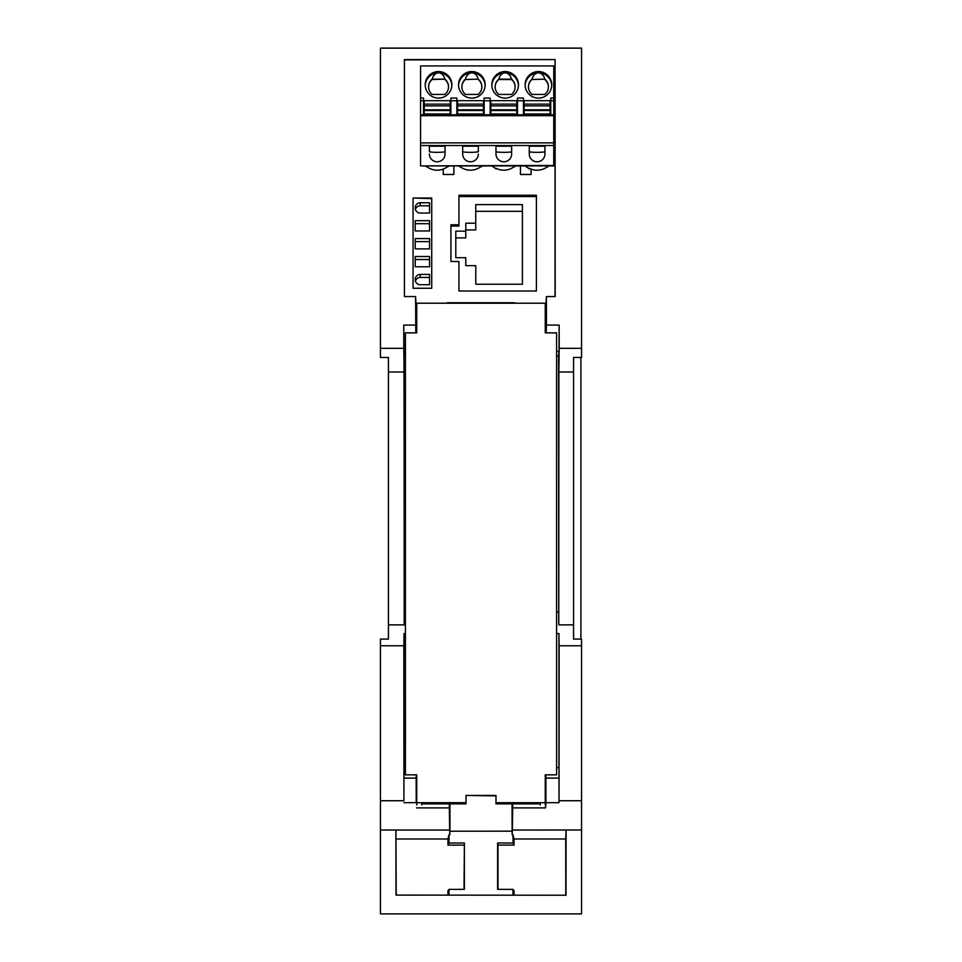<?xml version="1.0" encoding="UTF-8"?>
<svg xmlns="http://www.w3.org/2000/svg" width="962" height="962" viewBox="0 0 962 962"><rect width="100%" height="100%" fill="white"/><g stroke="black" fill="none" stroke-linecap="round" stroke-linejoin="round"><path stroke-width="1.44" d="M580.892 357.455L580.892 639.105M381.108 48.1L580.892 48.1M380.435 48.136L581.565 48.136L380.435 48.136L380.435 357.455L388.432 357.455L388.432 639.105L380.435 639.105L380.435 645.767L403.836 645.767L404.04 633.573L405.411 633.573M573.568 371.993L573.568 357.455L581.565 357.455L581.565 348.316L559.187 348.316L558.886 371.993L573.568 371.993L573.568 639.105L581.565 639.105L581.565 800.733L559.042 800.733L559.138 645.767L581.565 645.767M416.173 307.527L415.596 296.549L415.788 332.864M416.005 316.522L416.161 332.864M415.825 311.772L416.125 307.527M388.432 624.855L404.196 624.855L404.413 612.145L405.411 612.145M558.886 371.993L558.778 624.855L573.568 624.855M396.224 895.093L395.911 830.05L380.435 830.002L380.435 913.9L581.565 913.9L581.565 800.733M449.29 803.859L449.651 830.05L395.911 830.05L395.995 895.093L566.005 895.237L566.089 830.002L565.728 838.996L514.045 838.996L512.999 834.751L512.999 843.013L514.045 845.117L497.967 845.093L497.619 842.989L512.999 843.013M581.565 830.002L512.361 830.05L512.157 834.751L512.049 803.859M545.995 316.522L545.827 332.864M546.212 332.864L546.428 325.072L559.175 325.072L559.187 348.316M545.827 307.527L546.404 296.549L546.428 325.072M546.175 311.772L545.863 307.527M581.565 48.136L581.565 348.316M404.413 296.549L404.413 59.56L404.413 296.549L415.596 296.549M405.411 351.407L403.968 351.407L404.413 612.145M559.175 325.072L559.006 351.407L558.561 355.808L556.589 355.808M405.411 355.808L404.413 355.808M559.006 351.407L556.589 351.407M558.561 355.808L558.778 624.855M556.589 767.616L558.958 767.616L559.006 802.669L545.923 802.669L545.586 807.888L512.71 807.888L512.71 803.859M545.586 807.888L545.586 774.843M421.729 804.941L421.729 803.859L466.017 803.859L466.017 802.705L416.738 802.705L416.738 774.843L405.411 774.843L405.411 332.864L416.738 332.864L416.738 303.21L545.262 303.21L545.262 332.864L556.589 332.864L556.589 633.573L558.922 633.573L558.922 767.616M556.589 612.145L558.561 612.145M429.557 248.881L415.235 248.881L415.235 238.588L429.557 238.588L429.557 248.881M558.922 633.573L559.138 645.767M380.435 645.767L380.435 800.733L403.932 800.733L403.836 645.767M559.006 802.669L559.042 800.733M403.932 800.733L404.04 633.573M545.923 802.669L545.899 774.843M545.995 778.102L559.03 778.102M416.233 774.843L416.149 778.102L403.944 778.102M416.149 778.102L416.209 802.669L403.956 802.669M416.546 774.843L416.209 802.669M405.411 764.97L404.028 764.97M546.404 296.549L555.194 296.549L555.086 59.56L404.413 59.909M555.086 59.56L404.413 59.56M555.05 59.909L555.05 296.549M396.272 838.996L447.955 838.996L449.001 834.751L449.843 834.751L449.651 830.05M403.968 351.407L403.787 325.072L403.787 348.316L380.435 348.316M403.787 325.072L415.572 325.072M388.432 371.993L404.088 371.993L403.787 348.316M404.196 624.855L404.088 371.993M380.435 800.733L380.435 830.002M449.29 807.888L416.546 807.888M456.854 100.745L450.865 100.745L450.865 98.052L456.854 98.052L456.854 115.68L450.865 115.68L450.865 114.803L456.854 114.803M415.235 207.744A4.99 4.978 -0 0 1 420.226 202.766L429.557 202.766L429.557 213.047L420.226 213.047A4.99 4.978 -0 0 1 415.235 208.081L415.235 208.093M483.501 104.124L457.527 104.124L457.527 100.697L483.501 100.697L483.501 113.973L457.527 113.973L457.527 115.236L483.501 115.236L483.501 113.973M450.925 261.484L458.922 261.484L458.922 291.005L536.387 291.005L536.387 195.262L458.922 195.262L458.922 224.783L450.925 224.783L450.925 261.484L450.925 226.082L458.922 226.082L458.922 196.561L536.387 196.561M450.925 224.783L450.925 226.082M458.922 262.782L458.922 291.005M458.922 195.262L458.922 196.561M458.922 224.783L458.922 226.082M413.071 198.016L431.722 198.016L431.722 288.251L413.071 288.251L413.071 198.016L431.722 198.617M443.205 169.084L443.205 174.483L453.86 174.483L453.86 165.897M420.562 165.428L420.562 142.881L553.751 142.869L553.751 165.897L420.562 165.897L553.751 165.428M520.454 165.897L520.454 174.483L531.108 174.483L531.108 169.084M449.001 895.141L449.001 889.381L464.381 889.357L464.381 842.989L464.033 889.357M512.71 807.888L512.361 830.05M420.226 202.766L420.226 205.784L429.557 205.784M420.226 205.784A4.99 4.978 -0 0 0 415.416 209.415M464.381 842.989L449.001 843.013L449.001 834.751M497.619 842.989L497.619 889.357L512.999 889.381L512.999 895.201M512.999 834.751L512.157 834.751M449.843 834.751L449.843 831.192L512.157 831.192M449.001 843.013L447.955 845.117L447.955 838.996M565.776 895.237L565.728 838.996M512.999 889.381L514.045 890.776L514.045 895.201M449.843 831.192L512.049 831.18M449.951 803.859L449.951 831.18M447.955 895.141L447.955 890.776L449.001 889.381M514.045 838.996L514.045 845.117M497.967 845.093L497.967 889.357M464.033 845.093L447.955 845.117M413.071 198.617L413.071 288.251M429.557 230.964L415.235 230.964L415.235 220.683L429.557 220.683L429.557 230.964M415.235 256.505L429.557 256.505L429.557 266.787L415.235 266.787L415.235 256.505L415.235 259.524L429.557 259.524M415.235 279.401A4.99 4.978 -0 0 1 420.226 274.423L429.557 274.423L429.557 284.704L420.226 284.704A4.99 4.978 -0 0 1 415.235 279.726L415.235 279.75M415.235 259.524L415.235 266.787M415.235 220.683L415.235 223.701L429.557 223.701M420.226 274.423L420.226 277.441L429.557 277.441M420.226 277.441A4.99 4.978 -0 0 0 415.416 281.072M415.235 223.701L415.235 230.964M415.235 238.588L415.235 241.606L429.557 241.606M415.235 241.606L415.235 248.881M517.46 115.68L517.46 100.745L523.46 100.745L523.46 115.68L484.163 115.68L484.163 114.803L490.151 114.803L490.151 115.68M517.46 114.803L523.46 114.803M490.824 110.546L490.824 104.124L516.798 104.124L516.798 110.546L490.824 110.546L490.824 113.973L516.798 113.973L516.798 110.546M490.151 101.467L490.824 101.467M516.798 101.467L517.46 101.467M490.151 101.419L490.824 101.419M516.798 101.419L517.46 101.419M517.46 100.745L517.46 98.052L523.46 98.052L523.46 100.745M516.798 113.973L516.798 115.236L490.824 115.236L490.824 113.973M544.937 153.992L544.937 151.647A7.828 0.685 180 0 1 537.097 152.333A7.828 0.685 180 0 1 529.28 151.647L529.28 153.992A7.828 7.792 180 0 0 537.109 161.784A7.828 7.792 180 0 0 544.937 153.992L544.937 146.2L529.28 146.2L529.28 153.992M450.865 115.68L420.562 115.68L420.562 65.921L553.751 65.921L553.751 98.052L550.757 98.052L550.757 100.745L553.751 100.745L553.751 115.68L523.46 115.68M524.951 165.897L529.28 168.723M491.654 165.897L495.983 168.723M490.824 105.904L516.798 105.904L516.798 109.788L490.824 109.788M490.824 104.124L490.824 100.697L516.798 100.697L516.798 104.124M484.163 114.803L484.163 98.052L490.151 98.052L490.151 114.803M553.751 98.052L553.751 100.745M529.28 168.915L529.28 168.254A16.655 16.582 180 0 0 544.937 168.254L549.266 165.897M523.46 101.467L524.122 101.467M550.096 101.467L550.757 101.467M550.096 113.973L550.096 115.236L524.122 115.236L524.122 100.697L550.096 100.697L550.096 113.973L524.122 113.973M511.64 153.992L511.64 151.647A7.828 0.685 180 0 1 503.799 152.333A7.828 0.685 180 0 1 495.983 151.647L495.983 153.992A7.828 7.792 0 0 0 503.811 161.784A7.828 7.792 0 0 0 511.64 153.992L511.64 146.2L495.983 146.2L495.983 153.992M550.757 100.745L550.757 114.803L553.751 114.803M523.46 101.419L524.122 101.419M550.096 101.419L550.757 101.419M550.757 115.68L550.757 114.803M450.865 100.745L450.865 114.803M456.854 101.467L457.527 101.467M483.501 101.467L484.163 101.467M456.854 101.419L457.527 101.419M483.501 101.419L484.163 101.419M457.527 105.904L483.501 105.904L483.501 109.788L457.527 109.788L457.527 104.124M484.163 100.745L490.151 100.745M484.163 115.68L456.854 115.68M483.501 110.546L457.527 110.546L457.527 109.788M550.096 110.546L524.122 110.546M524.122 105.904L550.096 105.904L550.096 109.788L524.122 109.788M550.096 104.124L524.122 104.124M457.527 110.546L457.527 113.973M465.776 231.157L455.796 231.157L455.796 257.696L465.776 257.696L465.776 265.656L475.769 265.656L475.769 284.235L522.39 284.235L522.39 204.617L475.769 204.617L475.769 223.196L465.776 223.196L465.788 237.879L455.796 237.879L455.796 257.696M455.796 231.157L455.796 237.879M522.39 211.339L475.769 211.339L475.769 229.918L465.788 229.918L465.788 237.879M465.776 264.418L465.788 265.656M475.769 272.378L475.769 284.235M475.769 204.617L475.769 211.339M465.776 223.196L465.788 229.918M475.769 229.918L475.769 223.196M553.751 115.68L553.751 145.527L420.562 145.527L420.562 115.68M420.562 98.052L423.557 98.052L423.557 114.803L420.562 114.803M423.557 101.419L424.23 101.419M450.204 101.419L450.865 101.419M438.54 71.561A13.324 13.264 0 0 0 425.228 84.331A13.324 13.264 0 0 0 438.54 98.1A13.324 13.264 0 0 0 451.851 84.331A13.324 13.264 0 0 0 438.54 71.561M471.837 98.1A13.324 13.264 0 0 0 485.149 84.331A13.324 13.264 0 0 0 471.837 71.561A13.324 13.264 0 0 0 458.537 84.331A13.324 13.264 0 0 0 471.837 98.1M538.443 71.561A13.324 13.264 0 0 0 525.132 84.331A13.324 13.264 0 0 0 538.443 98.1A13.324 13.264 0 0 0 551.755 84.331A13.324 13.264 0 0 0 538.443 71.561M505.146 98.1A13.324 13.264 0 0 0 518.446 84.331A13.324 13.264 0 0 0 505.146 71.561A13.324 13.264 0 0 0 491.835 84.331A13.324 13.264 0 0 0 505.146 98.1M451.851 85.462A13.324 13.264 0 0 0 438.54 72.823C441.642 73.064 443.783 75.18 444.961 79.161L432.13 79.161C433.309 75.18 435.437 73.064 438.54 72.823A13.324 13.264 0 0 0 425.252 85.257M432.13 79.509L432.13 79.161A9.993 9.957 180 0 0 432.13 94.42L444.961 94.42A9.993 9.957 180 0 0 444.961 79.161L432.13 79.509A9.993 9.957 0 0 0 428.559 86.881M448.532 86.965A9.993 9.957 0 0 0 444.961 79.509M485.149 85.462A13.324 13.264 0 0 0 471.837 72.823A13.324 13.264 0 0 0 458.561 85.005M465.428 94.42A9.993 9.957 180 0 1 465.428 79.161C466.606 75.18 468.747 73.064 471.837 72.823C474.939 73.064 477.08 75.18 478.258 79.161L465.428 79.509L478.258 79.161A9.993 9.957 180 0 1 478.258 94.42L465.428 94.42M481.83 86.965A9.993 9.957 0 0 0 478.258 79.509M465.428 79.509A9.993 9.957 0 0 0 461.856 86.881M551.743 85.462A13.324 13.264 0 0 0 538.443 72.823C541.546 73.064 543.674 75.18 544.853 79.161A9.993 9.957 180 0 1 544.853 94.42L532.022 94.42A9.993 9.957 180 0 1 532.022 79.161C533.201 75.18 535.341 73.064 538.443 72.823A13.324 13.264 0 0 0 525.168 85.005M544.853 79.161L532.022 79.509L544.853 79.161M548.424 86.965A9.993 9.957 0 0 0 544.853 79.509M532.022 79.509A9.993 9.957 0 0 0 528.451 86.881M518.446 85.462A13.324 13.264 0 0 0 505.146 72.823C508.237 73.064 510.377 75.18 511.556 79.161L498.725 79.161C499.903 75.18 502.044 73.064 505.146 72.823A13.324 13.264 0 0 0 491.871 85.005M515.127 86.965A9.993 9.957 0 0 0 511.556 79.509L511.556 79.161A9.993 9.957 180 0 1 511.556 94.42L498.725 94.42A9.993 9.957 180 0 1 498.725 79.161L498.725 79.509A9.993 9.957 0 0 0 495.153 86.881M498.725 79.509L511.556 79.509M553.751 142.881L420.562 142.881M423.557 115.68L423.557 114.803M423.557 101.467L424.23 101.467M450.204 101.467L450.865 101.467M450.204 113.973L450.204 115.236L424.23 115.236L424.23 113.973L450.204 113.973L450.204 110.546L424.23 110.546L424.23 113.973M424.23 110.546L424.23 100.697L450.204 100.697L450.204 110.546M424.23 105.904L450.204 105.904L450.204 109.788L424.23 109.788M450.204 104.124L424.23 104.124M420.562 100.745L423.557 100.745M478.33 153.992A7.828 7.792 180 0 1 470.514 161.784A7.828 7.792 180 0 1 462.686 153.992L462.686 146.2L478.33 146.2L478.33 151.647A7.828 0.685 180 0 1 470.502 152.333A7.828 0.685 180 0 1 462.686 151.647L462.686 153.992M429.389 153.992A7.828 7.792 0 0 0 437.217 161.784A7.828 7.792 0 0 0 445.033 153.992L445.033 151.647A7.828 0.685 180 0 1 437.205 152.333A7.828 0.685 180 0 1 429.389 151.647L429.389 146.2L445.033 146.2L445.033 153.992M495.983 168.915L495.983 168.254A16.655 16.582 180 0 0 511.64 168.254L515.969 165.897M482.671 165.897L478.33 168.254A16.655 16.582 180 0 1 462.686 168.254L458.345 165.897M449.374 165.897L445.033 168.254A16.655 16.582 180 0 1 429.389 168.254L425.048 165.897M514.634 302.741L447.366 302.741M540.271 804.941L540.271 803.859L495.983 803.859L495.983 802.705L545.262 802.705L545.262 804.941M466.017 802.705L466.017 795.43L495.983 795.875M416.738 802.705L416.738 804.941M546.079 307.527L545.262 307.527L545.262 316.522L546.416 316.522M556.589 332.864L556.589 774.843L545.262 774.843L545.262 802.705M466.017 795.43L495.983 795.43L495.983 802.705M556.589 729.196L556.589 774.843M416.738 316.522L415.584 316.522M415.909 307.527L416.738 307.527"/></g></svg>
